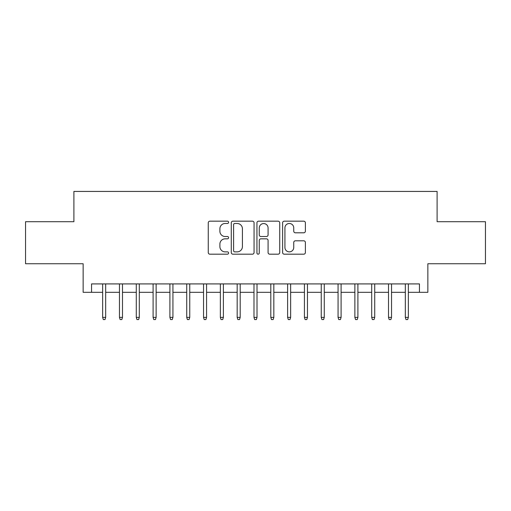<?xml version="1.0" encoding="UTF-8"?>
<svg xmlns="http://www.w3.org/2000/svg" width="511" height="511" viewBox="0 0 511 511"><rect width="100%" height="100%" fill="white"/><g stroke="black" fill="none" stroke-linecap="round" stroke-linejoin="round"><path stroke-width="0.77" d="M228.596 222.323A1.156 1.156 0 0 0 227.44 221.167L209.906 221.167A1.648 1.648 0 0 0 208.252 222.822L208.252 252.53A1.648 1.648 0 0 0 209.906 254.184L227.44 254.184A1.156 1.156 0 0 0 228.596 253.028A1.156 1.156 0 0 0 227.44 251.872L225.172 251.872A5.282 5.282 0 0 1 219.89 246.589L219.89 244.111A5.282 5.282 0 0 1 225.172 238.829L227.44 238.829A1.156 1.156 0 0 0 228.596 237.679A1.156 1.156 0 0 0 227.44 236.523L225.172 236.523A5.282 5.282 0 0 1 219.89 231.24L219.89 228.762A5.282 5.282 0 0 1 225.172 223.479L227.44 223.479A1.156 1.156 0 0 0 228.596 222.323M303.738 232.805A1.648 1.648 0 0 0 305.386 231.157L305.386 222.822A1.648 1.648 0 0 0 303.738 221.167L284.263 221.167A1.648 1.648 0 0 0 282.609 222.822L282.609 252.53A1.648 1.648 0 0 0 284.263 254.184L303.738 254.184A1.648 1.648 0 0 0 305.386 252.53L305.386 242.463A1.648 1.648 0 0 0 303.738 240.809L295.403 240.809A1.648 1.648 0 0 0 293.748 242.463L293.748 247.458A4.414 4.414 0 0 1 289.335 251.872A4.414 4.414 0 0 1 284.921 247.458L284.921 227.893A4.414 4.414 0 0 1 289.335 223.479A4.414 4.414 0 0 1 293.748 227.893L293.748 231.157A1.648 1.648 0 0 0 295.403 232.805L303.738 232.805M91.552 292.324L91.552 283.918L419.448 283.918L419.448 292.324L427.86 292.324L427.86 263.74L485.45 263.74L485.45 221.704L437.103 221.704L437.103 191.433L73.897 191.433L73.897 221.704L25.55 221.704L25.55 263.74L83.14 263.74L83.14 292.324L102.647 292.324M254.056 222.822A1.648 1.648 0 0 0 252.402 221.167L232.927 221.167A1.648 1.648 0 0 0 231.279 222.822L231.279 252.53A1.648 1.648 0 0 0 232.927 254.184L252.402 254.184A1.648 1.648 0 0 0 254.056 252.53L254.056 222.822M258.598 221.167L278.073 221.167A1.648 1.648 0 0 1 279.721 222.822L279.721 252.53A1.648 1.648 0 0 1 278.073 254.184L269.738 254.184A1.648 1.648 0 0 1 268.083 252.53L268.083 240.483A1.648 1.648 0 0 0 266.435 238.829L260.904 238.829A1.648 1.648 0 0 0 259.256 240.483L259.256 253.028A1.156 1.156 0 0 1 258.1 254.184A1.156 1.156 0 0 1 256.944 253.028L256.944 222.822A1.648 1.648 0 0 1 258.598 221.167M105.675 292.324L119.465 292.324M122.493 292.324L136.277 292.324M139.305 292.324L153.096 292.324M156.123 292.324L169.907 292.324M172.935 292.324L186.726 292.324M189.753 292.324L203.538 292.324M206.565 292.324L220.356 292.324M223.384 292.324L237.174 292.324M240.196 292.324L253.986 292.324M257.014 292.324L270.804 292.324M273.826 292.324L287.616 292.324M290.644 292.324L304.435 292.324M307.462 292.324L321.247 292.324M324.274 292.324L338.065 292.324M341.093 292.324L354.877 292.324M357.904 292.324L371.695 292.324M374.723 292.324L388.507 292.324M391.535 292.324L405.325 292.324M408.353 292.324L419.448 292.324M234.747 223.479A1.156 1.156 0 0 0 233.591 224.636L233.591 250.716A1.156 1.156 0 0 0 234.747 251.872L237.136 251.872A5.282 5.282 0 0 0 242.418 246.589L242.418 228.762A5.282 5.282 0 0 0 237.136 223.479L234.747 223.479M268.083 227.976A4.414 4.414 0 0 0 263.67 223.562A4.414 4.414 0 0 0 259.256 227.976L259.256 234.868A1.648 1.648 0 0 0 260.904 236.523L266.435 236.523A1.648 1.648 0 0 0 268.083 234.868L268.083 227.976M102.647 317.382L103.324 319.567L105.004 319.567L105.675 317.382L102.647 317.382L102.647 283.918M105.675 317.382L105.675 283.918M119.465 317.382L120.136 319.567L121.816 319.567L122.493 317.382L119.465 317.382L119.465 283.918M122.493 317.382L122.493 283.918M136.277 317.382L136.954 319.567L138.634 319.567L139.305 317.382L136.277 317.382L136.277 283.918M139.305 317.382L139.305 283.918M153.096 317.382L153.766 319.567L155.446 319.567L156.123 317.382L153.096 317.382L153.096 283.918M156.123 317.382L156.123 283.918M169.907 317.382L170.585 319.567L172.264 319.567L172.935 317.382L169.907 317.382L169.907 283.918M172.935 317.382L172.935 283.918M186.726 317.382L187.396 319.567L189.076 319.567L189.753 317.382L186.726 317.382L186.726 283.918M189.753 317.382L189.753 283.918M203.538 317.382L204.215 319.567L205.895 319.567L206.565 317.382L203.538 317.382L203.538 283.918M206.565 317.382L206.565 283.918M220.356 317.382L221.027 319.567L222.713 319.567L223.384 317.382L220.356 317.382L220.356 283.918M223.384 317.382L223.384 283.918M237.174 317.382L237.845 319.567L239.525 319.567L240.196 317.382L237.174 317.382L237.174 283.918M240.196 317.382L240.196 283.918M253.986 317.382L254.657 319.567L256.343 319.567L257.014 317.382L253.986 317.382L253.986 283.918M257.014 317.382L257.014 283.918M270.804 317.382L271.475 319.567L273.155 319.567L273.826 317.382L270.804 317.382L270.804 283.918M273.826 317.382L273.826 283.918M287.616 317.382L288.287 319.567L289.973 319.567L290.644 317.382L287.616 317.382L287.616 283.918M290.644 317.382L290.644 283.918M304.435 317.382L305.105 319.567L306.785 319.567L307.462 317.382L304.435 317.382L304.435 283.918M307.462 317.382L307.462 283.918M321.247 317.382L321.924 319.567L323.604 319.567L324.274 317.382L321.247 317.382L321.247 283.918M324.274 317.382L324.274 283.918M338.065 317.382L338.736 319.567L340.415 319.567L341.093 317.382L338.065 317.382L338.065 283.918M341.093 317.382L341.093 283.918M354.877 317.382L355.554 319.567L357.234 319.567L357.904 317.382L354.877 317.382L354.877 283.918M357.904 317.382L357.904 283.918M371.695 317.382L372.366 319.567L374.046 319.567L374.723 317.382L371.695 317.382L371.695 283.918M374.723 317.382L374.723 283.918M388.507 317.382L389.184 319.567L390.864 319.567L391.535 317.382L388.507 317.382L388.507 283.918M391.535 317.382L391.535 283.918M405.325 317.382L405.996 319.567L407.676 319.567L408.353 317.382L405.325 317.382L405.325 283.918M408.353 317.382L408.353 283.918"/></g></svg>
